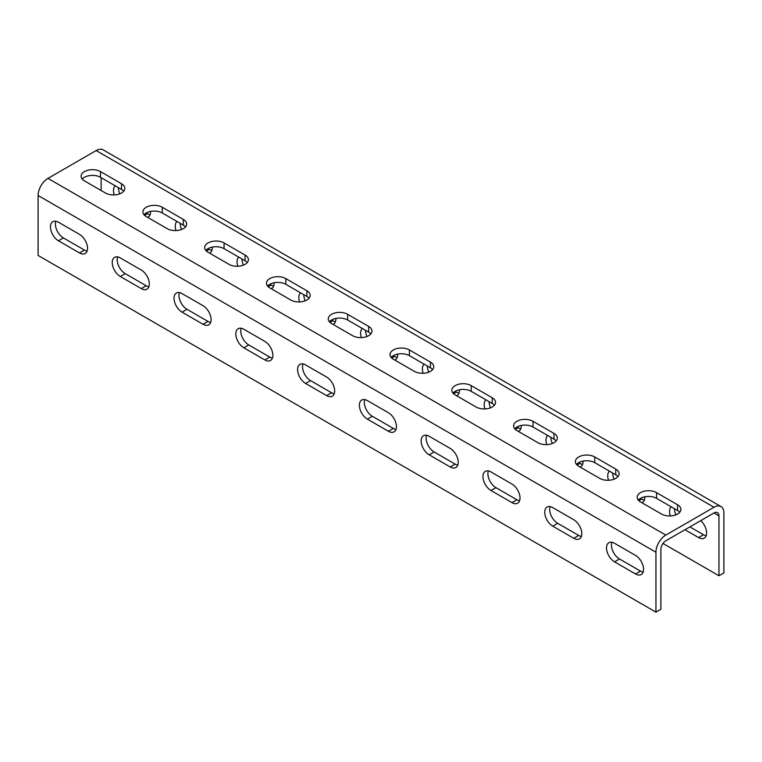 <?xml version="1.0" encoding="UTF-8"?>
<svg xmlns="http://www.w3.org/2000/svg" width="762" height="762" viewBox="0 0 762 762"><rect width="100%" height="100%" fill="white"/><g stroke="black" fill="none" stroke-linecap="round" stroke-linejoin="round"><path stroke-width="1.14" d="M662.997 543.449L718.957 575.748L723.9 572.9L723.9 512.969A13.983 8.068 120 0 0 721.004 506.568A13.983 8.068 120 0 0 714.013 507.263L665.826 535.086A13.983 8.068 120 0 0 655.939 552.212L655.939 612.134L660.883 609.286L660.883 549.354A6.991 4.039 120 0 1 665.826 540.791L714.013 512.969A6.991 4.039 120 0 1 717.509 512.626A6.991 4.039 120 0 1 718.957 515.826L714.013 512.969M655.939 552.212L38.1 195.501L38.1 255.432L655.939 612.134M614.543 561.842A11.363 6.563 -120 0 1 607.124 551.831A11.363 6.563 -120 0 1 608.867 542.725A11.363 6.563 -120 0 1 614.543 543.287L635.546 555.422A11.363 6.563 -120 0 1 642.966 565.433A11.363 6.563 -120 0 1 641.233 574.529A11.363 6.563 -120 0 1 635.546 573.967L614.543 561.842L619.487 558.984L640.49 571.109A11.363 6.563 -120 0 0 643.138 572.119M552.755 526.171A11.363 6.563 -120 0 1 545.335 516.16A11.363 6.563 -120 0 1 547.078 507.054A11.363 6.563 -120 0 1 552.755 507.616L573.767 519.751A11.363 6.563 -120 0 1 581.187 529.761A11.363 6.563 -120 0 1 579.444 538.858A11.363 6.563 -120 0 1 573.767 538.296L552.755 526.171L557.698 523.313L578.71 535.438A11.363 6.563 -120 0 0 581.349 536.448M490.976 490.499A11.363 6.563 -120 0 1 483.556 480.489A11.363 6.563 -120 0 1 485.299 471.383A11.363 6.563 -120 0 1 490.976 471.945L511.978 484.08A11.363 6.563 -120 0 1 519.398 494.09A11.363 6.563 -120 0 1 517.665 503.187A11.363 6.563 -120 0 1 511.978 502.625L490.976 490.499L495.919 487.642L516.922 499.777A11.363 6.563 -120 0 0 519.57 500.786M429.187 454.828A11.363 6.563 -120 0 1 421.767 444.817A11.363 6.563 -120 0 1 423.51 435.712A11.363 6.563 -120 0 1 429.187 436.283L450.199 448.408A11.363 6.563 -120 0 1 457.619 458.419A11.363 6.563 -120 0 1 455.876 467.516A11.363 6.563 -120 0 1 450.199 466.954L429.187 454.828L434.13 451.971L455.143 464.106A11.363 6.563 -120 0 0 457.781 465.115M367.408 419.157A11.363 6.563 -120 0 1 359.988 409.146A11.363 6.563 -120 0 1 361.731 400.05A11.363 6.563 -120 0 1 367.408 400.612L388.41 412.737A11.363 6.563 -120 0 1 395.83 422.748A11.363 6.563 -120 0 1 394.097 431.844A11.363 6.563 -120 0 1 388.41 431.282L367.408 419.157L372.351 416.3L393.354 428.435A11.363 6.563 -120 0 0 396.002 429.444M305.619 383.486A11.363 6.563 -120 0 1 298.199 373.475A11.363 6.563 -120 0 1 299.942 364.379A11.363 6.563 -120 0 1 305.619 364.941L326.631 377.066A11.363 6.563 -120 0 1 334.051 387.077A11.363 6.563 -120 0 1 332.308 396.173A11.363 6.563 -120 0 1 326.631 395.611L305.619 383.486L310.563 380.629L331.575 392.763A11.363 6.563 -120 0 0 334.213 393.773M243.84 347.815A11.363 6.563 -120 0 1 236.42 337.804A11.363 6.563 -120 0 1 238.163 328.708A11.363 6.563 -120 0 1 243.84 329.27L264.843 341.395A11.363 6.563 -120 0 1 272.263 351.406A11.363 6.563 -120 0 1 270.529 360.502A11.363 6.563 -120 0 1 264.843 359.94L243.84 347.815L248.783 344.967L269.786 357.092A11.363 6.563 -120 0 0 272.434 358.102M182.061 312.144A11.363 6.563 -120 0 1 174.631 302.133A11.363 6.563 -120 0 1 176.374 293.037A11.363 6.563 -120 0 1 182.061 293.599L203.063 305.724A11.363 6.563 -120 0 1 210.483 315.735A11.363 6.563 -120 0 1 208.74 324.841A11.363 6.563 -120 0 1 203.063 324.269L182.061 312.144L186.995 309.296L208.007 321.421A11.363 6.563 -120 0 0 210.645 322.431M120.272 276.473A11.363 6.563 -120 0 1 112.852 266.462A11.363 6.563 -120 0 1 114.595 257.365A11.363 6.563 -120 0 1 120.272 257.927L141.275 270.053A11.363 6.563 -120 0 1 148.695 280.064A11.363 6.563 -120 0 1 146.961 289.169A11.363 6.563 -120 0 1 141.275 288.608L120.272 276.473L125.216 273.625L146.218 285.75A11.363 6.563 -120 0 0 148.866 286.76M58.493 240.802A11.363 6.563 -120 0 1 51.064 230.791A11.363 6.563 -120 0 1 52.807 221.694A11.363 6.563 -120 0 1 58.493 222.256L79.496 234.382A11.363 6.563 -120 0 1 86.916 244.392A11.363 6.563 -120 0 1 85.173 253.498A11.363 6.563 -120 0 1 79.496 252.936L58.493 240.802L63.427 237.954L84.439 250.079A11.363 6.563 -120 0 0 87.078 251.089M38.1 195.501A13.983 8.068 -60 0 1 47.987 178.384L96.174 150.562A13.983 8.068 -60 0 1 103.165 149.866L721.004 506.568M677.561 504.768A11.363 6.553 0 0 1 680.885 509.407A11.363 6.553 0 0 1 673.875 515.464A11.363 6.553 0 0 1 661.502 514.036L640.49 501.91A11.363 6.553 0 0 1 637.165 497.272A11.363 6.553 0 0 1 644.176 491.214A11.363 6.553 0 0 1 656.558 492.643L677.561 504.768L677.561 510.473L656.558 498.348A11.363 6.553 0 0 0 638.299 500.129M615.782 469.097A11.363 6.553 0 0 1 619.106 473.735A11.363 6.553 0 0 1 612.096 479.793A11.363 6.553 0 0 1 599.713 478.374L578.71 466.239A11.363 6.553 0 0 1 575.377 461.601A11.363 6.553 0 0 1 582.397 455.543A11.363 6.553 0 0 1 594.77 456.971L615.782 469.097L615.782 474.802L594.77 462.677A11.363 6.553 0 0 0 576.51 464.458M553.993 433.426A11.363 6.553 0 0 1 557.317 438.064A11.363 6.553 0 0 1 550.307 444.122A11.363 6.553 0 0 1 537.934 442.703L516.922 430.568A11.363 6.553 0 0 1 513.598 425.929A11.363 6.553 0 0 1 520.608 419.872A11.363 6.553 0 0 1 532.99 421.3L553.993 433.426L553.993 439.131L532.99 427.006A11.363 6.553 0 0 0 514.731 428.787M492.214 397.754A11.363 6.553 0 0 1 495.538 402.393A11.363 6.553 0 0 1 488.528 408.451A11.363 6.553 0 0 1 476.145 407.032L455.143 394.897A11.363 6.553 0 0 1 451.818 390.268A11.363 6.553 0 0 1 458.829 384.2A11.363 6.553 0 0 1 471.202 385.629L492.214 397.754L492.214 403.46L471.202 391.335A11.363 6.553 0 0 0 452.942 393.116M430.425 362.083A11.363 6.553 0 0 1 433.749 366.722A11.363 6.553 0 0 1 426.739 372.78A11.363 6.553 0 0 1 414.366 371.361L393.354 359.226A11.363 6.553 0 0 1 390.03 354.597A11.363 6.553 0 0 1 397.04 348.529A11.363 6.553 0 0 1 409.423 349.958L430.425 362.083L430.425 367.789L409.423 355.663A11.363 6.553 0 0 0 391.163 357.445M368.646 326.412A11.363 6.553 0 0 1 371.97 331.051A11.363 6.553 0 0 1 364.96 337.109A11.363 6.553 0 0 1 352.577 335.69L331.575 323.555A11.363 6.553 0 0 1 328.251 318.926A11.363 6.553 0 0 1 335.261 312.868A11.363 6.553 0 0 1 347.634 314.287L368.646 326.412L368.646 332.118L347.634 319.992A11.363 6.553 0 0 0 329.375 321.774M306.857 290.741A11.363 6.553 0 0 1 310.182 295.38A11.363 6.553 0 0 1 303.171 301.438A11.363 6.553 0 0 1 290.798 300.018L269.786 287.893A11.363 6.553 0 0 1 266.462 283.254A11.363 6.553 0 0 1 273.472 277.197A11.363 6.553 0 0 1 285.855 278.616L306.857 290.741L306.857 296.447L285.855 284.321A11.363 6.553 0 0 0 267.595 286.102M245.078 255.07A11.363 6.553 0 0 1 248.402 259.709A11.363 6.553 0 0 1 241.392 265.767A11.363 6.553 0 0 1 229.01 264.347L208.007 252.222A11.363 6.553 0 0 1 204.683 247.583A11.363 6.553 0 0 1 211.693 241.525A11.363 6.553 0 0 1 224.066 242.945L245.078 255.07L245.078 260.775L224.066 248.65A11.363 6.553 0 0 0 205.807 250.431M183.29 219.399A11.363 6.553 0 0 1 186.623 224.038A11.363 6.553 0 0 1 179.603 230.095A11.363 6.553 0 0 1 167.23 228.676L146.218 216.551A11.363 6.553 0 0 1 142.894 211.912A11.363 6.553 0 0 1 149.904 205.854A11.363 6.553 0 0 1 162.287 207.274L183.29 219.399L183.29 225.104L162.287 212.979A11.363 6.553 0 0 0 144.028 214.76M121.51 183.728A11.363 6.553 0 0 1 124.835 188.366A11.363 6.553 0 0 1 117.824 194.424A11.363 6.553 0 0 1 105.442 193.005L84.439 180.88A11.363 6.553 0 0 1 81.115 176.241A11.363 6.553 0 0 1 88.125 170.183A11.363 6.553 0 0 1 100.498 171.602L121.51 183.728L121.51 189.443L100.498 177.308A11.363 6.553 0 0 0 82.239 179.089M689.915 526.885L703.507 534.733A11.363 6.563 -120 0 0 706.155 535.743M674.475 508.692A11.363 6.563 -120 0 0 675.913 514.826M640.49 498.348L641.728 499.062A11.363 6.563 -120 0 0 644.366 500.072M612.686 473.021A11.363 6.563 -120 0 0 614.134 479.155M578.71 462.677L579.939 463.391A11.363 6.563 -120 0 0 582.587 464.401M550.907 437.35A11.363 6.563 -120 0 0 552.345 443.484M516.922 427.006L518.16 427.72A11.363 6.563 -120 0 0 520.798 428.73M489.118 401.679A11.363 6.563 -120 0 0 490.566 407.813M455.143 391.335L456.381 392.049A11.363 6.563 -120 0 0 459.019 393.059M427.339 366.008A11.363 6.563 -120 0 0 428.777 372.142M393.354 355.663L394.592 356.378A11.363 6.563 -120 0 0 397.231 357.388M365.55 330.337A11.363 6.563 -120 0 0 366.998 336.471M331.575 319.992L332.813 320.707A11.363 6.563 -120 0 0 335.451 321.716M303.771 294.665A11.363 6.563 -120 0 0 305.21 300.8M269.786 284.321L271.024 285.036A11.363 6.563 -120 0 0 273.663 286.045M241.983 258.994A11.363 6.563 -120 0 0 243.43 265.128M208.007 248.65L209.245 249.365A11.363 6.563 -120 0 0 211.884 250.374M180.203 223.323A11.363 6.563 -120 0 0 181.642 229.467M146.218 212.979L147.457 213.693A11.363 6.563 -120 0 0 150.095 214.703M118.415 187.652A11.363 6.563 -120 0 0 119.863 193.796M101.117 190.51L101.117 177.67M718.957 575.748L718.957 515.826M671.227 506.816A11.363 6.563 -120 0 0 670.303 515.95M703.507 534.733L698.573 537.581L684.971 529.733M698.573 537.581A11.363 6.563 -120 0 0 704.25 538.143A11.363 6.563 -120 0 0 700.745 520.637M609.448 471.145A11.363 6.563 -120 0 0 608.514 480.279M641.918 502.739A11.363 6.563 -120 0 0 642.461 502.472A11.363 6.563 -120 0 0 644.804 496.786M547.668 435.473A11.363 6.563 -120 0 0 546.735 444.608M580.13 467.068A11.363 6.563 -120 0 0 580.682 466.801A11.363 6.563 -120 0 0 583.025 461.115M485.88 399.802A11.363 6.563 -120 0 0 484.946 408.937M518.351 431.397A11.363 6.563 -120 0 0 518.893 431.13A11.363 6.563 -120 0 0 521.237 425.444M424.101 364.131A11.363 6.563 -120 0 0 423.167 373.266M456.562 395.726A11.363 6.563 -120 0 0 457.114 395.459A11.363 6.563 -120 0 0 459.457 389.773M362.312 328.47A11.363 6.563 -120 0 0 361.378 337.595M394.783 360.055A11.363 6.563 -120 0 0 395.326 359.797A11.363 6.563 -120 0 0 397.669 354.101M300.533 292.798A11.363 6.563 -120 0 0 299.599 301.923M332.994 324.383A11.363 6.563 -120 0 0 333.546 324.126A11.363 6.563 -120 0 0 335.89 318.43M238.744 257.127A11.363 6.563 -120 0 0 237.811 266.252M271.215 288.712A11.363 6.563 -120 0 0 271.758 288.455A11.363 6.563 -120 0 0 274.101 282.759M176.965 221.456A11.363 6.563 -120 0 0 176.032 230.581M209.436 253.041A11.363 6.563 -120 0 0 209.979 252.784A11.363 6.563 -120 0 0 212.322 247.088M115.176 185.785A11.363 6.563 -120 0 0 114.243 194.91M147.647 217.37A11.363 6.563 -120 0 0 148.19 217.113A11.363 6.563 -120 0 0 150.533 211.417M679.761 512.255A11.363 6.553 0 0 0 677.561 510.473M617.972 476.583A11.363 6.553 0 0 0 615.782 474.802M556.193 440.912A11.363 6.553 0 0 0 553.993 439.131M494.405 405.241A11.363 6.553 0 0 0 492.214 403.46M432.625 369.57A11.363 6.553 0 0 0 430.425 367.789M370.837 333.908A11.363 6.553 0 0 0 368.646 332.118M309.058 298.237A11.363 6.553 0 0 0 306.857 296.447M247.269 262.566A11.363 6.553 0 0 0 245.078 260.775M185.49 226.895A11.363 6.553 0 0 0 183.29 225.104M123.701 191.224A11.363 6.553 0 0 0 121.51 189.443M611.905 542.277A11.363 6.563 -120 0 0 619.487 558.984M550.116 506.606A11.363 6.563 -120 0 0 557.698 523.313M488.337 470.945A11.363 6.563 -120 0 0 495.919 487.642M426.549 435.273A11.363 6.563 -120 0 0 434.13 451.971M364.769 399.602A11.363 6.563 -120 0 0 372.351 416.3M302.981 363.931A11.363 6.563 -120 0 0 310.563 380.629M241.202 328.26A11.363 6.563 -120 0 0 248.783 344.967M179.413 292.589A11.363 6.563 -120 0 0 186.995 309.296M117.634 256.918A11.363 6.563 -120 0 0 125.216 273.625M55.845 221.247A11.363 6.563 -120 0 0 63.427 237.954M665.826 535.086L47.987 178.384M714.013 507.263L96.174 150.562M641.728 499.062L638.851 500.72M579.939 463.391L577.072 465.049M518.16 427.72L515.283 429.377M456.381 392.049L453.504 393.706M394.592 356.378L391.725 358.035M332.813 320.707L329.936 322.364M271.024 285.036L268.157 286.693M209.245 249.365L206.369 251.022M147.457 213.693L144.59 215.351M635.546 573.967L640.49 571.109M573.767 538.296L578.71 535.438M511.978 502.625L516.922 499.777M450.199 466.954L455.143 464.106M388.41 431.282L393.354 428.435M326.631 395.611L331.575 392.763M264.843 359.94L269.786 357.092M203.063 324.269L208.007 321.421M141.275 288.608L146.218 285.75M79.496 252.936L84.439 250.079M656.558 492.643L656.558 498.348M594.77 456.971L594.77 462.677M532.99 421.3L532.99 427.006M471.202 385.629L471.202 391.335M409.423 349.958L409.423 355.663M347.634 314.287L347.634 319.992M285.855 278.616L285.855 284.321M224.066 242.945L224.066 248.65M162.287 207.274L162.287 212.979M100.498 171.602L100.498 177.308"/></g></svg>
